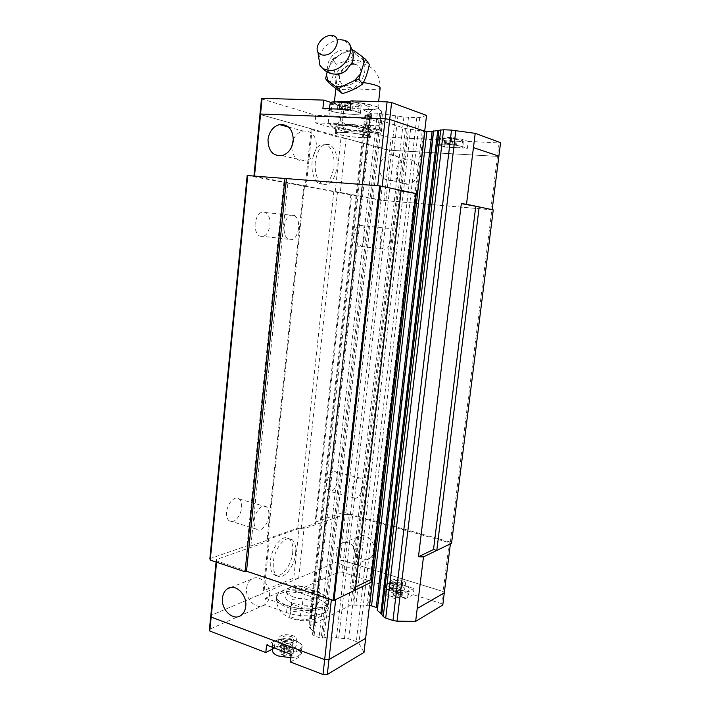 <?xml version="1.0" encoding="UTF-8"?>
<svg xmlns="http://www.w3.org/2000/svg" width="710" height="710" viewBox="0 0 710 710"><rect width="100%" height="100%" fill="white"/><g stroke="black" fill="none" stroke-linecap="round" stroke-linejoin="round"><path stroke-width="0.53" stroke-dasharray="3.55 2.66" d="M352.195 62.444C353.864 57.253 352.87 53.463 349.214 51.076L344.492 49.922C331.774 49.336 321.106 69.775 332.138 73.742L335.83 74.479M298.617 228.3C296.869 237.53 293.354 241.187 288.091 239.27C285.065 236.856 283.76 232.623 284.16 226.57C285.935 217.322 289.431 213.639 294.632 215.529C297.712 217.97 299.043 222.23 298.617 228.3M255.147 223.41C254.783 229.348 256.159 233.51 259.274 235.898C264.679 237.806 268.247 234.229 269.977 225.168C270.359 219.204 268.975 215.023 265.797 212.609C260.446 210.728 256.905 214.322 255.147 223.41M268.815 515.771C268.123 524.672 260.472 533.068 256.425 529.128C254.588 527.388 253.843 524.468 254.18 520.35C254.899 511.298 262.602 503.062 266.543 506.922C268.416 508.671 269.179 511.626 268.815 515.771M226.641 512.043C226.321 516.09 227.102 518.983 229.002 520.723C233.173 524.646 240.947 516.481 241.595 507.721C241.933 503.638 241.134 500.728 239.208 498.979C235.134 495.136 227.306 503.141 226.641 512.043M390.89 239.314C389.497 246.947 386.932 250.177 383.196 249.006C380.844 247.124 379.894 243.477 380.32 238.054C381.731 230.404 384.287 227.156 387.997 228.327C390.367 230.226 391.334 233.892 390.89 239.314M353.97 235.161C353.571 240.504 354.583 244.107 357.015 245.971C360.875 247.142 363.493 243.974 364.869 236.457C365.277 231.114 364.257 227.502 361.798 225.611C357.973 224.449 355.364 227.635 353.97 235.161M362.712 486.368L360.653 493.406C358.31 497.701 356.003 499.166 353.731 497.808C352.151 496.379 351.539 493.69 351.911 489.749C353.775 480.892 356.766 477.067 360.875 478.265C362.473 479.711 363.085 482.418 362.712 486.368M326.724 483.084C326.378 486.962 327.017 489.625 328.659 491.054C332.937 492.278 335.99 488.551 337.818 479.871C338.173 475.975 337.516 473.295 335.857 471.857C331.623 470.623 328.579 474.36 326.724 483.084M315.275 161.942C314.601 172.645 316.873 179.932 322.074 183.81C329.635 186.242 334.623 180.615 337.055 166.921C337.8 156.191 335.493 148.851 330.141 144.893C322.713 142.515 317.76 148.195 315.275 161.942M312.063 161.729C311.397 172.415 313.678 179.683 318.897 183.553C326.485 185.984 331.49 180.367 333.913 166.699C334.65 155.996 332.324 148.665 326.964 144.716C319.509 142.337 314.539 148.008 312.063 161.729M379.424 166.877C379.504 176.346 383.666 180.89 391.92 180.517C397.493 178.938 400.839 174.9 401.958 168.394C401.913 159.067 397.866 154.478 389.808 154.647C384.021 156.138 380.569 160.212 379.424 166.877M396.073 170.968C396.144 180.154 400.218 184.573 408.312 184.236C413.761 182.71 417.045 178.796 418.146 172.495C418.11 163.442 414.143 158.987 406.253 159.129C400.591 160.558 397.192 164.507 396.073 170.968M293.363 139.417C295.6 134.811 298.839 132.007 303.09 131.004C311.938 130.684 316.403 135.929 316.491 146.748C315.284 154.301 311.628 159.04 305.522 160.948C297.108 161.64 292.484 156.954 291.668 146.899M462.938 139.577L462.095 146.526L467.411 148.284L468.245 141.414L462.938 139.577C458.793 138.361 452.918 137.518 445.303 137.057C441.034 136.87 438.611 137.021 438.026 137.5L444.833 140.26L444.025 147.032L437.209 144.405L438.026 137.5M462.095 146.526C457.95 145.355 452.075 144.529 444.478 144.041L437.209 144.405M330.665 102.382L332.067 102.843L331.18 111.204C337.09 112.854 344.306 113.902 352.817 114.346C357.13 114.487 359.624 114.266 360.298 113.671C360.627 113.254 359.89 112.748 358.089 112.136L350.021 109.473M332.067 102.843C337.978 104.574 345.193 105.639 353.713 106.047C358.035 106.163 360.538 105.905 361.212 105.266C361.55 104.823 360.813 104.281 359.011 103.651L350.953 100.864M444.025 147.032L457.95 147.778L463.009 147.352C464.402 146.482 453.149 144.467 444.593 144.077L437.466 144.449C438.248 145.585 443.546 146.606 453.344 147.529L467.411 148.284M445.516 138.246L438.656 138.663L439.499 139.382C443.226 140.544 448.8 141.37 456.228 141.849L463.213 141.45C464.553 140.571 453.743 138.592 445.516 138.246M448.818 143.473L449.474 137.909L447.202 137.802L449.528 137.554L444.886 138.335L450.619 137.926L452.669 139.657L454.933 139.763L452.882 138.033L456.228 138.876L451.791 137.66L451.01 144.192L448.818 143.473L446.546 143.358L448.747 144.077L444.229 143.846L454.267 145.257L452.101 144.547L455.563 144.423L451.01 144.192M333.673 108.923L329.032 109.651C327.47 111.079 342.548 114.008 352.648 114.292C356.828 114.434 359.26 114.212 359.961 113.653C361.683 112.437 349.427 109.739 339.016 109.1M330.345 102.852L331.952 103.891C337.303 105.621 344.35 106.713 353.092 107.166L360.13 106.464C360.529 105.515 357.387 104.432 350.696 103.225M343.489 101.45L338.2 102.524L339.824 103.065L345.104 102L348.175 104.299L350.749 104.379L347.687 102.08L350.74 102.79M340.196 39.645L339.238 39.68C328.304 41.792 321.523 48.129 318.914 58.681M352.533 50.685L348.069 50.951L352.195 49.673M369.324 64.397L356.003 54.635C350.19 58.939 343.605 62.125 336.256 64.202C334.836 71.666 332.564 78.1 329.44 83.496M353.669 64.361C345.495 63.953 336.629 75.082 340.179 81.295C341.59 84.126 343.613 85.573 346.249 85.653C348.894 85.679 351.92 84.312 355.337 81.543C363.325 75.429 362.127 64.007 353.669 64.361M367.292 109.349C353.074 108.994 332.165 104.84 334.339 102.71C335.138 101.823 338.537 101.459 344.536 101.601C359.065 101.894 380.409 106.216 377.906 108.257C376.992 109.162 373.451 109.526 367.292 109.349M372.786 109.562L362.011 109.207L368.916 112.783L372.786 109.562L378.199 108.879L381.563 111.257L378.19 107.121L378.723 108.63L378.199 108.879M348.077 102.036L342.122 103.784L338.927 101.406M359.588 131.403L370.318 131.9L367.079 129.442L359.588 131.403L348.858 130.205L341.971 126.637L337.818 128.27L348.858 130.205M336.469 124.498L340.25 121.241L347.465 124.978L336.469 124.498L331.188 125.111L331.969 126.557L328.286 122.573L331.357 125.04M295.626 553.356C296.212 546.913 295.111 542.404 292.316 539.84C286.441 534.124 274.566 547.623 273.385 561.912C272.826 568.284 273.909 572.748 276.625 575.286C282.757 581.162 294.49 567.272 295.626 553.356M292.697 552.442C293.283 545.999 292.165 541.499 289.361 538.934C283.467 533.219 271.566 546.682 270.395 560.935C269.844 567.308 270.927 571.763 273.652 574.301C279.811 580.177 291.57 566.323 292.697 552.442M246.618 588.164C247.089 584.144 248.695 581.17 251.446 579.253C258.964 573.573 271.069 584.729 269.445 596.089C268.975 599.994 267.43 602.914 264.812 604.831C257.171 610.786 245.003 599.48 246.618 588.164M374.17 550.756C375.679 541.118 364.807 531.959 357.973 536.938C355.479 538.633 354.006 541.189 353.553 544.614C352.045 554.253 363.032 563.518 369.954 558.273C372.324 556.578 373.735 554.075 374.17 550.756M357.387 558.024C358.914 548.102 347.82 538.633 340.862 543.736C338.324 545.466 336.833 548.093 336.38 551.608C334.845 561.512 346.036 571.106 353.083 565.746C355.506 564.006 356.935 561.441 357.387 558.024M287.577 605.603C304.128 611.789 330.283 608.479 328.428 600.793C327.825 597.465 323.982 594.581 316.917 592.131C300.729 586.336 275.205 589.273 276.643 597.137C277.131 600.296 280.778 603.118 287.577 605.603M299.789 620.087L310.873 618.916L311.717 614.239L301.741 610.751L290.807 611.851L289.698 616.502L299.789 620.087L301.173 607.361L291.056 603.846L292.147 599.346L303.09 598.326L313.092 601.734L312.267 606.269L301.173 607.361M385.894 590.791L386.63 584.587L385.024 586.726C385.326 588.359 387.447 589.841 391.361 591.155C398.416 593.081 404.079 593.187 408.365 591.457L413.983 588.439L400.999 584.374C391.396 582.759 386.16 583.62 385.308 586.957C385.779 588.501 387.837 589.877 391.485 591.093C401.469 593.445 407.505 592.939 409.599 589.575C409.546 588.217 408.099 586.93 405.25 585.706L392.399 581.685L391.671 587.818L385.894 590.791L384.287 592.965C384.589 594.634 386.702 596.134 390.615 597.456C397.653 599.409 403.324 599.497 407.611 597.731L413.229 594.652L413.983 588.439M290.372 661.968L298.715 657.398L301.359 653.661C301.022 651.54 298.901 649.712 294.987 648.194C287.195 645.718 280.308 645.701 274.317 648.141L272.533 649.064M298.715 657.398L299.54 649.898L302.176 646.224C301.83 644.139 299.7 642.346 295.786 640.837C287.985 638.388 281.089 638.361 275.098 640.748L266.578 645.044M281.222 650.591C290.408 653.173 302.149 650.813 301.883 646.561C301.794 644.387 299.709 642.506 295.617 640.926C286.13 637.145 270.918 639.674 272.596 644.911L276.367 648.754M290.834 657.744C296.931 657.185 300.197 655.543 300.623 652.809C300.543 650.688 298.546 648.86 294.614 647.325C286.467 644.077 273.341 645.585 272.525 649.961M292.342 645.284L291.704 651.212L289.369 650.324L285.944 653.156L281.4 650.316L279.731 651.194L284.275 654.034L281.036 654.744L282.207 655.215L283.388 655.641L286.627 654.931L291.446 655.641L293.106 654.744L288.287 654.043L289.041 647.014L292.342 645.284L290.008 644.414L286.698 646.135L282.039 644.387L280.361 645.248L285.029 647.005L281.675 648.754L284.027 649.641L287.381 647.884L292.094 649.659L293.754 648.78L289.041 647.014M402.392 590.321C394.76 587.765 384.075 588.936 385.157 592.282C385.61 593.782 387.589 595.122 391.086 596.302C400.662 598.574 406.457 598.068 408.481 594.794C408.348 593.125 406.315 591.634 402.392 590.321M401.159 588.279L400.564 593.24L398.487 592.584L396.082 594.696L392.044 592.468L390.882 593.072L394.929 595.308L392.719 595.637L393.757 595.992L401.31 596.409L402.455 595.797L398.168 595.362L398.869 589.477L401.159 588.279L399.082 587.623L396.792 588.812L392.63 587.498L391.476 588.093L395.639 589.415L393.313 590.622L395.408 591.288L397.724 590.072L401.913 591.403L403.058 590.8L398.869 589.477M436.765 550.428L450.406 543.824L449.235 542.626L348.61 514.404L343.392 560.643L443.164 591.519L444.282 592.832L443.129 591.519L343.392 560.643L340.125 560.554L210.834 615.455L263.907 592.903L263.153 590.942L268.531 539.227L269.312 540.94L263.907 592.921M391.671 587.818L342.087 572.109L343.383 560.625L340.117 560.545L298.635 578.153L293.745 578.055L263.153 590.942M401.913 591.403L401.31 596.409M403.058 590.8L402.455 595.797M392.63 587.498L392.044 592.468M391.476 588.093L390.882 593.072M396.792 588.812L396.082 594.696M394.929 595.308L395.639 589.415M397.724 590.072L397.014 595.974M398.168 595.362L400.564 593.24M393.313 590.622L392.719 595.637M395.408 591.288L394.813 596.302M399.082 587.623L398.487 592.584M386.63 584.587L392.399 581.685M292.094 649.659L291.446 655.641M293.754 648.78L293.106 654.744M282.039 644.387L281.4 650.316M280.361 645.248L279.731 651.194M286.698 646.135L285.944 653.156M284.275 654.034L285.029 647.005M287.381 647.884L286.627 654.931M288.287 654.043L291.704 651.212M281.675 648.754L281.036 654.744M284.027 649.641L283.388 655.641M290.008 644.414L289.369 650.324M299.54 649.898L291.198 654.371M443.164 591.519L441.647 603.66L413.229 594.652M289.698 616.502L291.056 603.846M310.873 618.916L312.267 606.269M311.717 614.239L313.092 601.734M301.741 610.751L303.09 598.326M290.807 611.851L292.147 599.346M295.999 584.916L265.469 598.139L264.777 604.822L286.538 612.517C303.41 618.907 330.097 615.41 328.215 607.441C327.603 603.988 323.698 600.997 316.491 598.468L295.307 591.297L295.999 584.916L317.201 591.998L316.491 598.468M265.469 598.139L287.266 605.754C304.155 612.064 330.851 608.674 328.952 600.837C328.339 597.447 324.417 594.501 317.201 591.998M442.791 605.044L441.647 603.66M377.267 609.615L377.906 608.532L377.48 607.795M369.493 605.222L367.114 605.355C363.964 606.207 360.236 606.154 355.941 605.195L351.015 604.964L308.877 626.353L313.625 631.873L312.542 634.234L312.861 635.006L319.083 637.669L323.982 637.837C327.612 636.772 331.765 636.79 336.451 637.908L348.779 638.876L356.34 641.565L358.923 643.295L364.008 652.41M264.777 604.822L209.432 629.326M342.087 572.109L338.821 572.038L295.307 591.297M348.61 514.404L345.326 514.28L338.821 572.038M355.648 586.957L351.681 588.865L355.293 590.019M426.541 115.419L419.761 117.558L416.788 117.709L403.901 116.973L377.303 113.192L370.398 113.085L369.945 113.28L370.718 114.204L364.931 115.242L405.454 128.581L410.611 129.264L355.941 605.195M363.174 542.245L361.097 542.041L353.873 605M365.748 114.922L309.48 627.658M316.9 560.075L317.796 560.847L310.359 628.554M395.461 115.81L336.451 637.908M344.226 569.163L346.524 569.384L338.732 638.121M269.312 540.94L216.319 559.533L216.719 560.953L331.384 599.462L335.715 599.551L355.293 590.045M298.67 578.153L304.004 528.772L299.052 528.604L293.745 578.055M299.052 528.604L268.531 539.227M216.319 559.533L216.071 562.045M449.235 542.626L443.129 591.519M345.326 514.28L304.004 528.772M216.719 560.953L216.594 562.222M312.16 129.034L306.232 186.055L305.211 186.197L311.104 129.495L312.151 129.042L259.984 114.452L386.311 149.774L389.692 150.236L497.47 156.369L499.148 142.932L500.568 142.674M305.211 186.197L340.285 192.428L346.098 138.521L389.683 150.236L497.47 156.369M358.701 126.229L366.546 124.17L370.043 128.244L347.465 124.978M379.664 128.297L375.688 131.439L376.575 130.782L375.652 129.983L379.664 128.297L381.563 111.257M367.079 129.442L368.916 112.783M370.318 131.9L375.688 131.439M366.546 124.17L368.463 106.722L361.239 102.977L350.846 101.814M340.25 121.241L342.122 103.784M361.239 102.977L372.59 105.16L368.463 106.722M333.78 102.169L330.097 105.515L334.366 103.997L333.15 102.826L336.132 101.823M340.205 105.932L343.755 109.979L351.255 108.009L340.205 105.932L334.366 103.997M341.971 126.637L343.755 109.979M351.255 108.009L362.011 109.207M375.652 129.983L370.043 128.244M378.19 107.121L372.59 105.16M331.969 126.557L337.818 128.27M328.286 122.573L330.097 105.515M336.256 64.211L332.484 59.312L335.874 56.898L348.069 50.951M356.003 54.635L352.337 49.638M327.132 71.941L332.484 59.312M335.874 56.898L330.727 62.489M342.628 109.411L337.49 109.242L344.252 109.943L347.456 110.991L350.03 111.079L346.826 110.032L352.018 110.201L339.371 108.346L342.628 109.411L343.471 101.601M352.018 110.201L352.746 103.447M350.412 109.677L351.148 102.906M337.49 109.242L338.2 102.524M339.114 109.766L339.824 103.065M346.072 101.53L345.22 109.5M345.104 102L344.252 109.943M346.826 110.032L347.687 102.08M341.971 108.435L342.699 101.645M347.456 110.991L348.175 104.299M350.03 111.079L350.749 104.379M339.371 108.346L340.099 101.574M456.645 144.787L457.311 139.249M455.563 144.423L456.228 138.876M444.229 143.846L444.886 138.335M445.339 144.201L445.986 138.698M448.747 144.077L449.528 137.554M450.619 137.926L449.838 144.432M452.101 144.547L452.882 138.033M451.791 137.66L449.474 137.909M452.013 145.142L452.669 139.657M454.267 145.257L454.933 139.763M446.546 143.358L447.202 137.802M331.18 111.204L322.89 108.568M410.611 129.264L424.669 131.35M433.375 131.758L433.925 131.59L433.446 131.155M468.245 141.414L499.148 142.932M345.575 124.348L368.623 125.333C376.486 125.643 381.004 125.288 382.175 124.285C385.37 122.04 358.106 116.786 339.593 116.227L315.817 115.331L315.036 122.777L344.811 131.439L345.575 124.348L387.722 137.128L444.833 140.26M261.475 98.85L315.817 115.331M340.285 192.428L384.03 200.415L391.112 137.607M344.811 131.439L367.833 132.521C375.688 132.859 380.196 132.566 381.35 131.634C384.527 129.548 357.272 124.445 338.785 123.788L339.593 116.227M315.036 122.777L338.785 123.788M386.302 149.774L387.722 137.128M254.526 175.894L377.693 185.78L401.088 190.36L397.201 190.049L401.035 190.857M384.03 200.415L490.779 209.698L479.179 206.938M335.191 191.798L340.986 137.811L346.063 138.521M311.104 129.495L340.986 137.811M380.666 199.998L386.311 149.774M254.508 176.098L253.967 175.849M253.923 176.257L306.232 186.055M490.779 209.698L497.435 156.36M346.524 569.384L397.875 116.094M317.796 560.847L366.804 114.763M364.931 115.242L308.877 626.353M405.454 128.581L351.015 604.964M361.097 542.041L408.436 129.016M209.876 558.663L246.991 545.804L250.879 545.919L267.75 540.035L267.191 538.81L297.747 528.222L301.306 528.338L315.826 523.279L315.142 522.196L350.838 194.859L380.968 200.273L493.246 209.92M350.838 194.859L283.885 182.363L246.991 545.804M247.178 175.521L283.885 182.363M351.681 588.865L397.201 190.049M315.142 522.196L342.548 512.7L345.814 512.824L450.371 542.094L451.551 543.265M267.191 538.81L303.782 186.082M304.51 185.976L267.75 540.035M297.747 528.222L333.806 191.682M301.306 528.338L337.463 192.135M250.879 545.919L287.896 182.869M315.826 523.279L351.69 194.797M342.548 512.7L377.613 199.856M345.814 512.824L380.968 200.273M450.371 542.094L491.861 209.929M344.084 132.495C339.504 132.3 336.922 132.451 336.318 132.965C334.667 134.181 350.678 137.057 361.514 137.536C366.191 137.749 368.863 137.598 369.528 137.083C371.357 135.912 355.106 132.947 344.084 132.495M362.251 130.844C351.397 130.418 335.386 127.472 337.037 126.158C337.649 125.608 340.241 125.421 344.829 125.599C355.861 126.007 372.12 129.042 370.274 130.303C369.608 130.862 366.928 131.039 362.251 130.844M362.082 137.696C350.527 137.19 333.46 134.128 335.209 132.823C335.848 132.282 338.608 132.113 343.489 132.326C355.248 132.805 372.599 135.965 370.638 137.216C369.919 137.767 367.07 137.926 362.082 137.696M362.81 131.013C351.246 130.551 334.17 127.418 335.928 126.007C336.575 125.43 339.344 125.235 344.226 125.421C356.003 125.848 373.353 129.087 371.383 130.436C370.664 131.03 367.807 131.226 362.81 131.013M284.231 642.488C288.819 643.713 291.952 643.402 293.638 641.547L291.171 638.929C285.926 637.642 282.784 638.121 281.719 640.367L284.231 642.488M284.479 640.18C289.751 641.467 292.902 640.997 293.949 638.76L291.411 636.639C286.174 635.361 283.024 635.841 281.968 638.068L284.479 640.18M289.831 643.934C285.34 642.932 283.006 643.429 282.837 645.434L284.595 646.65C288.047 647.582 290.408 647.342 291.686 645.931L289.831 643.934M282.722 641.077C280.406 640.18 279.154 639.124 278.968 637.917C280.556 634.571 285.278 633.852 293.123 635.769C295.466 636.666 296.745 637.722 296.94 638.947C295.378 642.302 290.639 643.011 282.722 641.077M281.976 648.017C279.669 647.103 278.427 646.038 278.231 644.813C279.829 641.405 284.55 640.668 292.387 642.603C294.73 643.509 295.999 644.582 296.194 645.834C294.623 649.242 289.884 649.969 281.976 648.017M394.494 584.082C392.133 583.309 390.855 582.431 390.669 581.454C391.76 579.333 395.434 578.987 401.691 580.416C404.07 581.197 405.366 582.076 405.57 583.061C404.487 585.191 400.795 585.528 394.494 584.082M393.802 589.886C391.45 589.096 390.172 588.208 389.985 587.223C391.077 585.067 394.751 584.703 400.999 586.149C403.378 586.93 404.673 587.827 404.869 588.83L403.972 590.072C401.398 591.093 398.008 591.031 393.802 589.886M400.271 582.937C396.1 581.978 393.651 582.209 392.923 583.638L395.479 585.395C399.215 586.309 401.656 586.176 402.81 584.987L400.271 582.937M399.233 587.063C395.718 586.309 393.89 586.566 393.757 587.836L395.612 588.945C398.425 589.637 400.262 589.531 401.141 588.634L399.233 587.063M395.71 583.469C399.908 584.428 402.366 584.197 403.085 582.786L400.502 581.02C396.322 580.07 393.873 580.301 393.154 581.712L395.71 583.469M293.532 596.977C289.05 595.37 286.645 593.551 286.308 591.501C285.313 586.469 302.052 584.57 312.675 588.35C317.272 589.939 319.757 591.794 320.148 593.906C321.319 598.867 304.315 600.917 293.532 596.977M292.866 603.18C288.393 601.556 285.988 599.71 285.66 597.625C284.674 592.513 301.404 590.551 312.018 594.376C316.607 595.983 319.092 597.864 319.473 600.012C320.636 605.044 303.632 607.165 292.866 603.18M439.339 138.432L438.531 145.293M355.036 60.439C337.081 59.658 326.36 89.85 344.856 89.646C363.174 90.729 373.806 59.684 355.036 60.439M335.812 88.759L336.478 82.502C337.436 70.281 349.542 60.954 361.417 63.234C374.081 66.642 380.32 74.949 380.134 88.173C379.202 89.229 375.643 89.709 369.457 89.602C355.186 89.433 334.259 85.005 336.478 82.502L340.179 81.295M287.399 607.325C303.942 613.52 330.097 610.183 328.242 602.471C327.638 599.125 323.804 596.231 316.74 593.773C300.552 587.96 275.027 590.933 276.465 598.823C276.953 602 280.601 604.831 287.399 607.325M274.317 648.141L275.098 640.748M407.611 597.731L408.365 591.457M286.538 612.517L287.266 605.754M377.764 608.869L385.317 545.449L377.818 608.301M375.093 542.493L374.401 542.591L367.114 605.355M371.277 580.425L368.401 605.204M312.755 633.764L320.103 565.63L312.595 634.42M322.517 638.041L330.212 569.003L331.685 568.861L323.982 637.837M355.337 81.543L363.431 82.537M359.011 103.651L358.089 112.136M368.623 125.333L367.833 132.521M419.761 117.558L358.923 643.295M416.788 117.709L356.34 641.565M408.481 117.407L348.779 638.876M403.901 116.973L344.501 638.148M331.685 568.861L382.442 113.893M330.212 569.003L380.942 113.6M379.601 113.405L321.231 638.033M377.303 113.192L319.083 637.669M371.791 112.996L314.068 635.849M370.398 113.085L312.861 635.006M320.157 565.781L370.025 113.227M320.308 565.24L370.105 113.467M374.401 542.591L422.228 130.942M416.237 193.901L423.533 131.181M433.411 131.758L377.516 607.831M385.228 545.262L433.801 131.652M385.184 545.733L433.837 131.465M349.214 51.076L346.569 51.874C341.599 50.579 324.257 67.521 329.458 73.015M288.091 239.27L259.274 235.898M256.425 529.128L229.002 520.723M383.196 249.006L357.015 245.971M353.731 497.808L328.659 491.054M360.653 493.406L362.721 489.456L362.215 489.11M322.074 183.81L318.897 183.553M391.92 180.517L408.312 184.236M282.074 155.632L305.522 160.948M438.656 138.663L437.466 144.449M445.223 138.423L439.499 139.382M329.2 108.772L329.032 109.651M338.599 102.63L331.952 103.891M334.339 102.71L334.428 101.832M292.316 539.84L289.361 538.934M251.446 579.253L230.777 587.463M357.973 536.938L340.862 543.736M276.643 597.137L276.465 598.823C275.879 604.601 280.202 611.274 280.876 611.558C282.145 613.422 285.109 615.526 289.751 617.878C295.68 619.83 300.215 620.762 303.365 620.691L311.717 619.963C317.858 618.011 321.666 616.023 323.148 613.999C324.523 612.934 327.896 607.485 328.242 602.471L328.428 600.793M385.024 586.726L384.287 592.965M272.56 647.307L272.596 644.911M385.157 592.282L385.308 586.957M408.481 594.794L409.599 589.575M300.623 652.809L301.883 646.561M302.176 646.224L301.359 653.661M328.952 600.837L328.215 607.441M369.954 558.273L353.083 565.746M264.812 604.831L241.045 615.357M276.625 575.286L273.652 574.301M433.925 131.59L377.906 608.532M365.765 114.905L309.48 627.702M369.945 113.28L312.542 634.234M376.575 130.782L379.433 128.448M333.15 102.826L330.851 104.698M378.723 108.63L379.335 109.446M377.906 108.257L378.643 101.636M344.341 40.266L350.19 45.76M330.194 35.527L339.238 39.68M349.009 103.039L356.97 107.148M360.13 106.464L359.961 113.653M453.175 138.255L461.367 141.867M463.213 141.45L463.009 147.352M360.298 113.671L361.212 105.266M381.35 131.634L382.175 124.285M288.571 127.054L303.09 131.004M389.808 154.647L406.253 159.129M330.141 144.893L326.964 144.716M313.625 631.873L370.718 114.204M360.875 478.265L335.857 471.857M387.997 228.327L361.798 225.611M266.543 506.922L239.208 498.979M294.632 215.529L265.797 212.609M336.318 132.965L337.037 126.158M335.209 132.823L335.928 126.007M370.638 137.216L371.383 130.436M369.528 137.083L370.274 130.303M293.7 641.059L293.949 638.76M282.837 645.434L281.897 640.881M278.968 637.917L278.231 644.813M296.94 638.947L296.194 645.834M291.686 645.931L293.638 641.547M281.719 640.367L281.968 638.068M390.669 581.454L389.985 587.223M393.757 587.836L393.02 583.939M402.854 584.703L403.085 582.786M392.923 583.638L393.154 581.712M401.141 588.634L402.81 584.987M405.57 583.061L404.869 588.83M286.308 591.501L285.66 597.625M320.148 593.906L319.473 600.012"/><path stroke-width="1.06" d="M335.83 74.479C339.291 74.461 342.673 73.192 345.983 70.689L352.195 62.444C354.299 56.046 352.737 50.978 352.533 50.667L350.19 45.76M293.274 140.864C292.041 148.709 288.313 153.635 282.074 155.632C272.835 156.227 268.14 150.839 268.007 139.488C269.241 131.474 273.093 126.504 279.554 124.587C288.597 124.215 293.168 129.646 293.274 140.864M291.668 146.899L293.363 139.417M401.035 190.857L417.4 193.821L426.541 115.419L391.609 102.559L387.101 101.876L350.953 100.864L350.021 109.473L322.89 108.568L323.778 100.101L330.665 102.382M350.696 103.225L337.268 101.841C333.238 101.752 330.94 102 330.398 102.595L330.345 102.852M350.74 102.79L346.072 101.53L340.099 101.574L343.471 101.601M318.914 58.681L319.917 65.311L322.908 68.71L329.236 70.538C345.788 71.532 359.304 44.224 344.341 40.266L340.196 39.645M323.787 55.123C335.972 55.593 343.32 34.825 330.807 35.5L330.194 35.527C322.482 35.784 314.583 46.256 317.876 51.865C319.021 53.978 320.991 55.06 323.787 55.123M352.195 49.673L354.485 50.934L352.533 50.685M363.99 62.649L358.861 79.218L354.503 80.532L342.06 86.451L338.599 88.848L325.597 78.721L329.44 83.505L342.389 93.614C349.879 91.519 356.597 88.351 362.544 84.091C365.614 78.579 367.878 72.012 369.324 64.397L365.712 59.409L363.99 62.649L362.695 56.933L365.712 59.409M354.485 50.934L362.695 56.933M354.503 80.532L359.775 74.816M335.626 86.327L342.06 86.451M336.132 101.823L343.942 101.397L349.977 101.716L348.077 102.036M222.496 597.989C222.967 593.835 224.608 590.773 227.395 588.803C235.045 582.981 247.391 594.598 245.758 606.349C245.287 610.387 243.708 613.387 241.045 615.357C233.27 621.463 220.863 609.677 222.496 597.989M272.533 649.064L265.797 652.525L266.578 645.044L291.198 654.371L290.372 661.968L322.997 674.5L327.301 674.482L364.008 652.41L372.226 581.792L370.771 579.679L355.648 586.957M272.525 649.961L272.498 651.247C272.995 653.058 274.921 654.629 278.276 655.969L290.834 657.744M423.479 556.889L436.765 550.428L433.526 549.504L418.456 556.746L423.479 556.889L417.178 608.541L444.282 592.868L442.791 605.044L415.652 621.365L397.023 621.179L392.967 620.513L385.725 618.082L383.231 616.555L381.785 614.345L377.196 610.245L377.267 609.615M417.178 608.541L444.318 592.868M216.071 562.045L210.834 615.455L211.207 617.096L324.656 659.581L328.97 659.581L365.632 638.361L328.978 659.599L327.301 674.482M210.834 615.437L211.163 617.096L324.665 659.599L328.978 659.599M276.367 648.754L281.222 650.591M331.357 599.746L322.997 674.5M211.163 617.096L209.796 631.021L265.797 652.525M377.48 607.795L369.493 605.222M210.79 615.455L209.432 629.326L209.796 631.021M417.214 608.55L415.652 621.365M355.293 590.019L372.226 581.792M433.446 131.155L438.895 130.347L381.785 614.345M389.328 550.374L388.334 549.664L380.808 613.511M450.406 543.824L444.282 592.868M335.715 599.551L328.97 659.581M216.594 562.222L211.207 617.096M424.686 131.208L389.701 119.44L385.193 118.783L260.597 114.017L259.949 114.443L261.475 98.85L262.096 98.362L323.778 100.101M424.704 131.208L389.71 119.44L385.202 118.783L260.552 114.017L259.949 114.443M492.163 209.69L498.881 156.156L473.428 147.6L466.514 204.249L461.34 203.601L479.179 206.938L466.514 204.249M438.895 130.347L443.59 129.761L451.507 130.107L475.203 133.338L500.568 142.674L498.881 156.156L473.428 147.6M350.846 101.814L349.977 101.716M362.544 84.091L358.861 79.209M325.597 78.721L327.132 71.941M342.397 93.614L338.599 88.848M326.493 74.408L327.647 80.115M339.016 109.1L333.673 108.923M424.669 131.35L433.375 131.758M260.552 114.017L262.096 98.362M385.202 118.783L387.101 101.876M475.203 133.338L473.464 147.609M382.175 186.348L391.609 102.559M417.4 193.821L379.655 185.887L333.167 600.358L246.521 571.239L245.048 571.798L210.249 560.083L209.876 558.663L247.178 175.521L379.655 185.887M254.526 175.894L260.597 114.017M377.702 185.736L385.193 118.783M253.967 175.849L259.993 114.443M370.771 579.679L415.607 193.936M388.334 549.664L437.742 130.454M461.34 203.601L418.456 556.746M479.179 206.938L436.792 550.436L451.551 543.265L493.246 209.92L479.206 206.938M475.727 206.637L433.526 549.504M380.551 186.002L334.037 600.367L355.293 590.045L401.088 190.36M334.037 600.367L333.167 600.358M285.021 178.29L245.048 571.798M210.249 560.083L247.728 175.361M286.467 178.565L246.521 571.239M371.277 580.425L375.688 542.493L375.093 542.493M363.431 82.537C374.853 84.446 380.427 86.327 380.134 88.173L378.643 101.636M375.688 542.493L416.237 193.901M424.82 131.368L369.635 605.222M426.896 131.572L371.587 605.541M432.044 131.803L376.309 607.103M440.75 129.868L383.231 616.555M443.59 129.761L385.725 618.082M451.507 130.107L392.967 620.513M455.838 130.525L397.023 621.179M330.398 102.595L329.2 108.772M345.983 70.689C341.998 73.574 337.498 74.63 332.511 73.858C328.801 73.157 325.606 71.444 322.908 68.71M334.428 101.832L335.812 88.759M230.777 587.463L227.395 588.803M272.498 651.247L272.56 647.307M329.458 73.015L331.978 73.796M317.876 51.865L319.917 65.311M279.554 124.587L288.571 127.054M377.196 610.245L433.473 130.942"/></g></svg>
